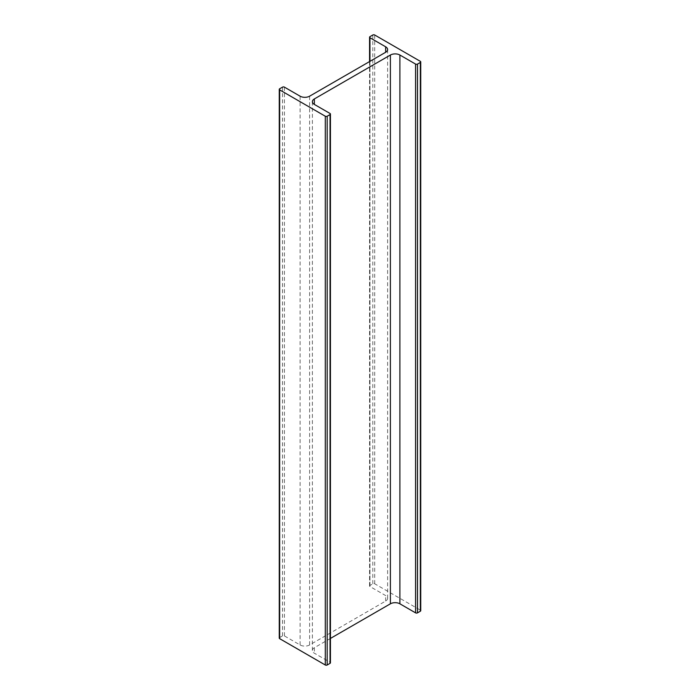 <?xml version="1.0" encoding="UTF-8"?>
<svg xmlns="http://www.w3.org/2000/svg" width="700" height="700" viewBox="0 0 700 700"><rect width="100%" height="100%" fill="white"/><g stroke="black" fill="none" stroke-linecap="round" stroke-linejoin="round"><path stroke-width="0.53" stroke-dasharray="3.5 2.62" d="M279.265 638.111A1.348 0.779 180 0 1 279.659 637.56L282.511 635.915A1.348 0.779 180 0 1 284.419 635.915L300.099 644.971A6.72 3.876 0 0 0 309.601 644.971L385.648 601.064A6.72 3.876 0 0 0 387.616 598.325A6.72 3.876 0 0 0 385.648 595.577L369.959 586.521A1.348 0.779 180 0 1 369.565 585.979A1.348 0.779 180 0 1 369.959 585.428L372.811 583.782A1.348 0.779 180 0 1 374.71 583.782L420.341 610.12A1.348 0.779 180 0 1 420.735 610.671M330.435 638.435L314.352 647.71A6.72 3.876 0 0 0 312.384 650.457A6.72 3.876 0 0 0 314.352 653.205L330.041 662.253A1.348 0.779 180 0 1 330.435 662.804M279.659 637.56L279.659 88.777M282.511 635.915L282.511 87.132M284.419 635.915L284.419 87.132M300.099 644.971L300.099 96.189M309.601 644.971L309.601 96.189M385.648 601.064L385.648 595.577M369.959 586.521L369.959 61.337M369.959 585.428L369.959 36.645M372.811 583.782L372.811 35M374.71 583.782L374.71 35M420.341 61.337L420.341 610.12M314.352 647.71L314.352 653.205M330.041 662.253L330.041 113.479M387.616 598.325L387.616 49.542M369.565 585.979L369.565 61.565M312.384 650.457L312.384 101.675"/><path stroke-width="1.05" d="M279.659 89.88A1.348 0.779 180 0 1 279.265 89.329A1.348 0.779 180 0 1 279.659 88.777L282.511 87.132A1.348 0.779 180 0 1 284.419 87.132L300.099 96.189A6.72 3.876 0 0 0 309.601 96.189L385.648 52.29A6.72 3.876 0 0 0 387.616 49.542A6.72 3.876 0 0 0 385.648 46.795L369.959 37.748A1.348 0.779 180 0 1 369.565 37.196A1.348 0.779 180 0 1 369.959 36.645L372.811 35A1.348 0.779 180 0 1 374.71 35L420.341 61.337A1.348 0.779 180 0 1 420.735 61.889A1.348 0.779 180 0 1 420.341 62.44L417.489 64.085A1.348 0.779 180 0 1 415.581 64.085L399.901 55.029A6.72 3.876 0 0 0 390.399 55.029L314.352 98.936A6.72 3.876 0 0 0 312.384 101.675A6.72 3.876 0 0 0 314.352 104.422L330.041 113.479A1.348 0.779 180 0 1 330.435 114.021A1.348 0.779 180 0 1 330.041 114.572L327.189 116.218A1.348 0.779 180 0 1 325.29 116.218L279.659 89.88L279.659 638.663A1.348 0.779 180 0 1 279.265 638.111L279.265 89.329M420.735 61.889L420.735 610.671A1.348 0.779 180 0 1 420.341 611.222L417.489 612.867A1.348 0.779 180 0 1 415.581 612.867L399.901 603.811A6.72 3.876 0 0 0 390.399 603.811L330.435 638.435M330.435 114.021L330.435 662.804A1.348 0.779 180 0 1 330.041 663.355L327.189 665A1.348 0.779 180 0 1 325.29 665L279.659 638.663M385.648 52.29L385.648 46.795M369.959 61.337L369.959 37.748M420.341 611.222L420.341 62.44M417.489 612.867L417.489 64.085M415.581 612.867L415.581 64.085M399.901 603.811L399.901 55.029M390.399 603.811L390.399 55.029M314.352 104.422L314.352 98.936M330.041 663.355L330.041 114.572M327.189 665L327.189 116.218M325.29 665L325.29 116.218M369.565 61.565L369.565 37.196"/></g></svg>
